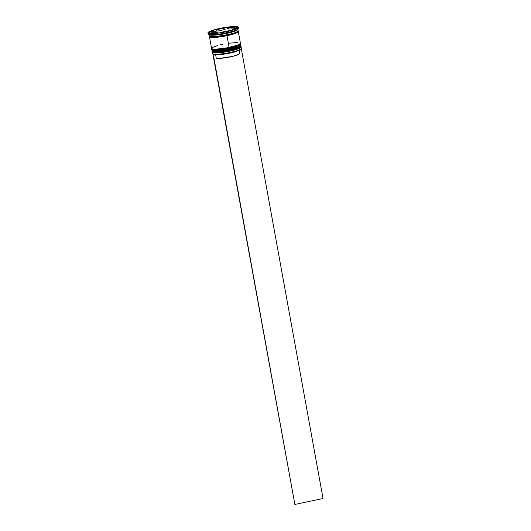 <?xml version="1.0" encoding="UTF-8"?>
<svg xmlns="http://www.w3.org/2000/svg" width="531" height="531" viewBox="0 0 531 531"><rect width="100%" height="100%" fill="white"/><g stroke="black" fill="none" stroke-linecap="round" stroke-linejoin="round"><path stroke-width="0.8" d="M212.665 51.753L220.053 52.157L229.618 50.657L229.624 50.259L219.549 51.826L214.378 52.018L212.108 51.301A14.649 2.137 -10.3 0 0 229.624 50.259L229.598 50.106A14.649 2.137 169.7 0 1 212.081 51.155L214.351 51.865L219.522 51.68L229.624 50.259A14.649 2.137 -10.3 0 0 240.935 46.064L236.72 48.407L229.624 50.259L229.631 50.651C220.511 52.768 211.258 52.808 212.108 51.301L212.081 50.87M240.808 45.653L240.908 45.918A14.649 2.137 169.7 0 1 229.598 50.106L236.687 48.261L240.935 46.064C241.598 45.839 241.213 48.301 229.618 50.657M212.964 52.011L219.084 52.244L226.89 51.188M232.206 50.067L238.366 48.175M239.607 47.591L240.351 47.06M229.604 50.657L236.322 48.918L240.563 46.682M212.261 49.502L219.648 49.907L229.213 48.407L229.213 48.009L219.144 49.575L213.973 49.761L211.696 49.051A14.649 2.137 -10.3 0 0 229.213 48.009L229.186 47.856A14.649 2.137 169.7 0 1 211.67 48.905L213.947 49.615L219.117 49.423L229.213 48.009A14.649 2.137 -10.3 0 0 240.523 43.814L236.308 46.157L229.213 48.009L229.213 48.407L235.917 46.668L240.158 44.431M240.397 43.403L240.497 43.661A14.649 2.137 169.7 0 1 229.186 47.856L236.282 46.011L240.523 43.814C241.187 43.588 240.802 46.051 229.213 48.407C220.1 50.518 210.847 50.558 211.696 49.051L211.67 48.62M212.553 49.761L218.672 49.994L226.478 48.938M231.801 47.817L237.961 45.925M239.202 45.341L239.939 44.81M226.797 34.953L217.504 36.752L209.931 36.453L217.504 36.752L226.797 34.953M237.742 31.402L233.341 33.592L226.81 35.272L233.341 33.592L237.742 31.402M241.22 48.606L240.065 49.609L237.052 50.817L227.341 53.166L217.425 54.381L212.878 53.936A14.496 2.117 -10.3 0 0 212.904 53.956A14.496 2.117 -10.3 0 0 213.203 54.102A14.496 2.117 -10.3 0 0 230.023 52.642L230.029 52.509A14.649 2.137 169.7 0 1 212.732 53.837L212.904 53.956M212.373 51.865A14.649 2.137 -10.3 0 0 229.784 51.155L229.604 50.664L229.784 51.155A14.649 2.137 169.7 0 1 212.267 52.204A14.649 2.137 169.7 0 1 212.413 51.806M212.334 49.091L211.962 49.615A14.649 2.137 -10.3 0 0 229.379 48.905L229.2 48.414L229.379 48.905A14.649 2.137 169.7 0 1 211.862 49.954A14.649 2.137 169.7 0 1 212.008 49.556M207.966 32.829L208.159 33.878A15.419 2.25 -10.3 0 0 226.591 32.776A15.419 2.25 169.7 0 1 208.384 34.176L209.267 34.774A14.649 2.137 -10.3 0 0 226.564 33.446L226.405 31.727A15.419 2.25 169.7 0 1 207.966 32.829A15.419 2.25 169.7 0 1 219.874 28.415L212.188 30.433L208.192 32.325L208.318 33.201L212.626 33.592L220.484 32.796L229.233 31.083L235.93 29.032L238.313 27.327L237.038 26.683L233.647 26.55L219.874 28.415A15.419 2.25 169.7 0 1 238.313 27.313A15.419 2.25 169.7 0 1 226.405 31.727L226.591 32.776A15.419 2.25 -10.3 0 0 238.499 28.369L238.313 27.313M209.101 34.641A14.961 2.184 -10.3 0 1 208.968 34.575L209.101 34.641A14.961 2.184 169.7 0 1 208.968 34.575L209.101 34.641A14.649 2.137 169.7 0 0 226.564 33.446L226.837 34.946L226.564 33.446A14.649 2.137 -10.3 0 0 237.775 29.597L238.392 28.72A15.419 2.25 169.7 0 1 226.591 32.776L226.564 33.446A14.649 2.137 169.7 0 0 237.881 29.251L238.153 30.758A14.649 2.137 -10.3 0 1 226.837 34.946L234.138 33.035L237.171 31.78L238.153 30.765M218.672 34.515L219.257 34.442A14.961 2.184 169.7 0 1 218.672 34.515L219.257 34.442A14.961 2.184 -10.3 0 1 218.672 34.515M212.267 52.204L212.513 53.558A14.649 2.137 -10.3 0 0 230.029 52.509L229.784 51.155L230.029 52.509A14.649 2.137 -10.3 0 0 241.346 48.314L241.101 46.967A14.649 2.137 169.7 0 1 229.784 51.155A14.649 2.137 -10.3 0 0 240.882 46.682L240.351 46.323M211.995 50.691L213.203 51.308L216.422 51.427L226.704 50.206L229.511 49.655L229.379 48.905L229.511 49.655A14.649 2.137 -10.3 0 0 240.828 45.467L239.846 46.489L236.813 47.744L229.511 49.655A14.649 2.137 -10.3 0 1 211.995 50.704L211.862 49.954M237.954 31.156L238.293 31.521L237.304 32.53L234.277 33.785L224.168 36.247L213.887 37.469L210.668 37.343L209.46 36.732L211.59 48.454A14.649 2.137 -10.3 0 0 229.107 47.405L226.976 35.696A14.649 2.137 169.7 0 1 209.46 36.745A14.649 2.137 169.7 0 1 209.626 36.327M209.048 34.495L209.327 35.995A14.649 2.137 -10.3 0 0 226.837 34.946L213.754 36.719L210.535 36.593L209.32 35.982M237.954 31.21L234.656 33.639L226.963 35.69L226.81 35.272L226.963 35.69L216.071 37.329L210.94 37.356L209.665 36.354M229.757 30.672L229.711 30.446A12.339 1.805 169.7 0 1 225.748 31.395L225.748 31.395A12.339 1.805 169.7 0 1 221.46 32.185L229.757 30.672M211.152 33.108L211.013 32.318A12.339 1.805 169.7 0 1 210.999 32.278A12.339 1.805 169.7 0 1 213.562 30.645L213.834 32.152L212.918 32.749L213.834 32.152L213.562 30.645L211.099 31.979L213.562 30.645L211.013 32.318L211.152 33.108L210.999 32.278M216.834 31.203L216.562 29.703A12.339 1.805 169.7 0 1 224.819 27.957L225.091 29.464L216.834 31.203L216.562 29.703L224.819 27.957L220.524 28.747L216.562 29.703L224.819 27.957L225.091 29.464L216.834 31.203M228.967 28.959L228.688 27.459A12.339 1.805 169.7 0 1 234.39 27.386L234.556 28.289L234.39 27.386L228.688 27.459L234.39 27.386L228.688 27.459L228.967 28.959L233.627 28.9L228.967 28.959M232.711 29.497L232.81 30.021L232.711 29.497L235.266 27.824A12.339 1.805 169.7 0 1 235.279 27.864A12.339 1.805 169.7 0 1 232.711 29.497L235.266 27.824L232.711 29.497M208.59 33.141L213.09 30.201L227.64 27.134L237.689 27.001L233.189 29.942L218.639 33.015L208.59 33.141L213.09 30.201L213.196 30.785L213.09 30.201L227.64 27.134L227.56 28.707A14.961 2.184 169.7 0 1 228.151 28.628L227.56 28.707A14.961 2.184 -10.3 0 1 228.151 28.628L227.64 27.134L237.689 27.001L233.189 29.942L218.639 33.015L208.59 33.141M209.46 36.732L209.679 36.267M209.752 36.254L209.864 37.077L212.115 37.455L224.168 36.234L234.224 33.785L237.238 32.537L238.213 31.535L237.881 31.17M237.988 31.17A14.649 2.137 169.7 0 1 238.286 31.508A14.649 2.137 169.7 0 1 226.976 35.696L229.107 47.405A14.649 2.137 -10.3 0 0 240.417 43.217L239.435 44.239L236.401 45.493L226.299 47.956L216.017 49.177L212.798 49.051L211.584 48.44M237.828 42.487L228.522 43.243M222.901 44.259L220.212 44.869M217.75 45.52L212.573 47.432M240.41 44.392A14.649 2.137 169.7 0 1 240.689 44.717A14.649 2.137 169.7 0 1 229.379 48.905A14.649 2.137 -10.3 0 0 240.477 44.431L239.946 44.073M233.116 31.521L233.567 31.375A14.961 2.184 169.7 0 1 233.116 31.521L233.567 31.375A14.961 2.184 -10.3 0 1 233.116 31.521M241.24 48.66A14.649 2.137 169.7 0 1 230.029 52.509L230.023 52.642A14.496 2.117 -10.3 0 0 241.12 48.832L241.24 48.66M216.794 30.977L213.741 31.621L216.794 30.977M228.901 28.621L228.151 28.628L228.901 28.621M217.644 33.028L217.584 32.69A12.339 1.805 169.7 0 1 211.882 32.763L211.949 33.101L211.882 32.763L217.584 32.69L211.882 32.763L217.584 32.69L217.644 33.028M215.639 54.408A12.18 1.779 -10.3 0 0 227.414 53.591A12.18 1.779 -10.3 0 0 238.718 50.213A12.18 1.779 169.7 0 1 227.414 53.591A12.18 1.779 169.7 0 1 215.639 54.408M239.627 53.206L238.764 54.361L232.505 56.412L219.821 58.357L216.25 58.138L215.573 54.408L216.25 58.138A12.18 1.779 -10.3 0 0 229.604 57.049A12.18 1.779 -10.3 0 0 239.76 53.412L239.083 49.662M212.878 53.936A14.496 2.117 -10.3 0 0 213.203 54.102L294.871 504.45L323.04 498.509L241.273 48.606L323.04 498.509L294.871 504.45L212.878 53.936M235.392 28.501L235.279 27.864M238.286 31.508L240.417 43.217M240.689 44.717L240.828 45.467"/></g></svg>
